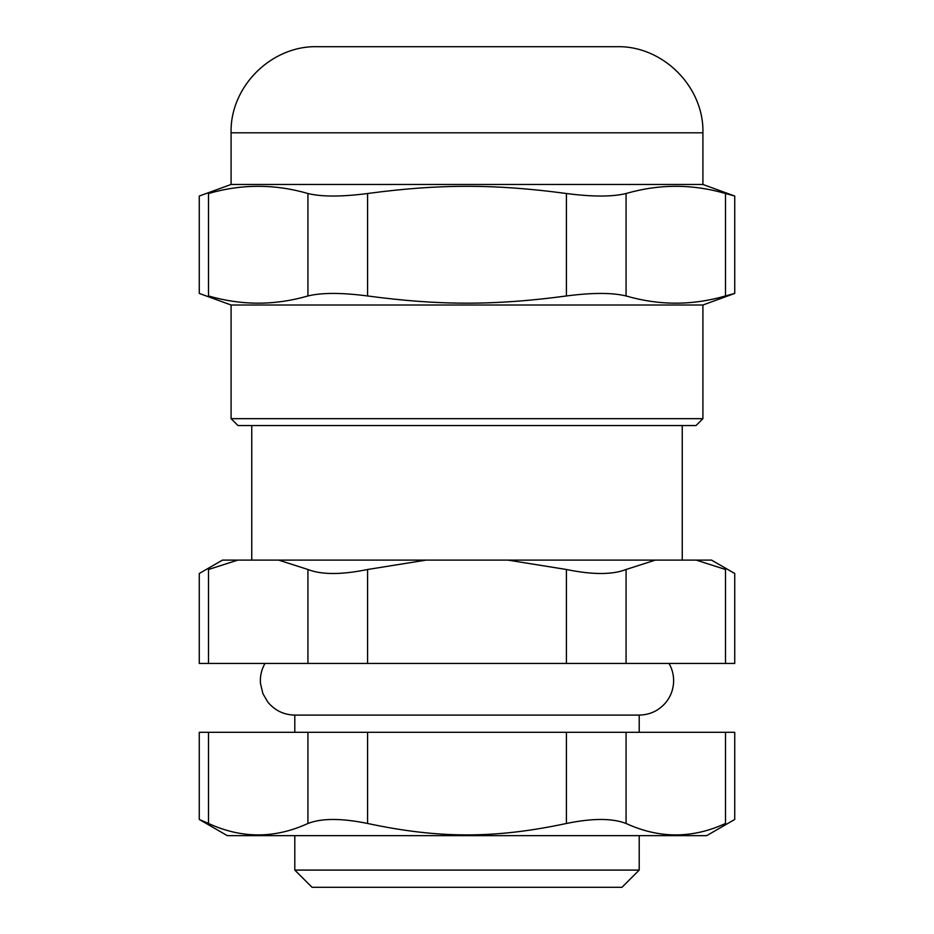 <?xml version="1.0" encoding="UTF-8"?>
<svg xmlns="http://www.w3.org/2000/svg" width="934" height="934" viewBox="0 0 934 934"><rect width="100%" height="100%" fill="white"/><g stroke="black" fill="none" stroke-linecap="round" stroke-linejoin="round"><path stroke-width="1.4" d="M467 46.7L339.567 46.7M702.917 184.465L231.083 184.465L231.083 132.803C229.892 86.804 271.164 45.521 317.186 46.7L616.814 46.7C662.825 45.509 704.108 86.792 702.917 132.803L702.917 184.465L734.731 196.035L725.496 193.513L725.496 295.961L734.731 293.428L702.917 305.009L702.917 418.666L696.028 425.554L237.972 425.554L231.083 418.666L702.917 418.666M626.072 193.513C612.33 196.876 592.448 196.876 566.424 193.513L566.424 295.961C592.448 292.587 612.33 292.587 626.072 295.961L626.072 193.513C659.217 183.905 692.351 183.905 725.496 193.513M566.424 295.961C494.868 305.57 439.132 305.57 367.576 295.961L367.576 193.513C439.132 183.905 494.868 183.905 566.424 193.513M367.576 193.513C341.552 196.876 321.67 196.876 307.928 193.513L307.928 295.961C321.67 292.587 341.552 292.587 367.576 295.961M307.928 295.961C274.783 305.57 241.649 305.57 208.504 295.961C196.233 292.587 196.233 292.587 208.504 295.961L208.504 193.513C196.233 196.876 196.233 196.876 208.504 193.513C241.649 183.905 274.783 183.905 307.928 193.513M231.083 418.666L231.083 305.009L702.917 305.009M725.496 295.961C692.351 305.57 659.217 305.57 626.072 295.961M208.504 823.473L208.504 732.314L307.928 732.314L307.928 823.473C274.783 838.72 241.649 838.72 208.504 823.473L199.269 819.468L227.289 835.638L706.711 835.638L734.731 819.468L734.731 732.314L725.496 732.314L725.496 823.473C737.778 818.126 737.778 818.126 725.496 823.473C692.351 838.72 659.217 838.72 626.072 823.473L626.072 732.314L566.424 732.314L566.424 823.473C592.448 818.126 612.33 818.126 626.072 823.473M208.504 732.314L199.269 732.314L199.269 819.468M307.928 823.473C321.67 818.126 341.552 818.126 367.576 823.473L367.576 732.314L307.928 732.314M367.576 732.314L566.424 732.314M626.072 732.314L725.496 732.314M367.576 823.473C439.132 838.72 494.868 838.72 566.424 823.473M639.206 870.079L621.986 887.3L312.014 887.3L294.794 870.079L639.206 870.079L639.206 835.638M264.964 663.432C261.427 669.678 259.921 676.379 260.481 683.536L262.909 693.67L267.801 702.053C274.818 710.505 283.808 714.86 294.794 715.094L639.206 715.094C650.192 714.86 659.182 710.505 666.199 702.053C670.46 696.601 672.9 690.424 673.519 683.536C674.079 676.379 672.573 669.678 669.036 663.432M725.496 569.495C737.778 574.842 737.778 574.842 725.496 569.495L725.496 663.432L734.731 663.432L734.731 573.499L711.533 560.108L696.239 560.108L725.496 569.495M725.496 663.432L626.072 663.432L626.072 569.495C612.33 574.842 592.448 574.842 566.424 569.495L566.424 663.432L626.072 663.432M566.424 663.432L367.576 663.432L367.576 569.495L426.102 560.108L507.898 560.108L566.424 569.495M367.576 569.495C341.552 574.842 321.67 574.842 307.928 569.495L307.928 663.432L367.576 663.432M307.928 663.432L208.504 663.432L208.504 569.495C196.222 574.842 196.222 574.842 208.504 569.495L237.761 560.108L278.659 560.108L307.928 569.495M237.761 560.108L222.467 560.108L199.269 573.499L199.269 663.432L208.504 663.432M626.072 569.495L655.341 560.108L696.239 560.108M278.659 560.108L426.102 560.108M507.898 560.108L655.341 560.108M231.083 132.803L702.917 132.803M231.083 305.009L199.269 293.428L199.269 196.035L231.083 184.465M734.731 293.428L734.731 196.035M294.794 870.079L294.794 835.638M682.252 560.108L682.252 425.554M251.748 560.108L251.748 425.554M639.206 732.314L639.206 715.094M294.794 732.314L294.794 715.094"/></g></svg>
